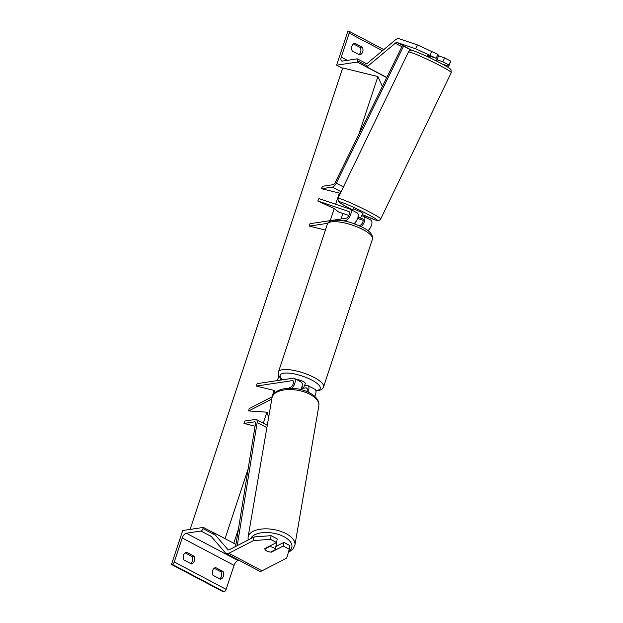 <?xml version="1.0" encoding="UTF-8"?>
<svg xmlns="http://www.w3.org/2000/svg" width="623" height="623" viewBox="0 0 623 623"><rect width="100%" height="100%" fill="white"/><g stroke="black" fill="none" stroke-linecap="round" stroke-linejoin="round"><path stroke-width="0.93" d="M304.304 385.816L306.843 385.435A6.409 3.053 117.8 0 1 307.91 385.582A6.409 3.053 117.8 0 1 307.949 392.023M307.91 385.582L314.965 389.313A6.409 3.053 117.8 0 1 314.701 396.345M275.086 392.638L274.089 390.426L256.333 386.065L292.358 380.63A3.738 1.783 117.8 0 1 292.974 380.715A3.738 1.783 117.8 0 1 293.254 383.838A3.738 1.783 117.8 0 1 290.684 387.218L288.597 388.293M272.282 396.711L249.099 408.672L248.709 410.954L271.799 399.039M268.552 417.963L267.244 412.216L248.709 410.954M301.283 388.573L306.041 387.856A3.738 1.783 117.8 0 1 306.664 387.942A3.738 1.783 117.8 0 1 306.773 391.509M256.333 386.065L257.135 383.643L293.153 378.2A6.409 3.053 117.8 0 1 294.227 378.356A6.409 3.053 117.8 0 1 295.037 382.561A6.409 3.053 117.8 0 1 291.883 388.285M300.777 389.546A6.409 3.053 -62.2 0 0 301.275 382.078L294.227 378.356M271.527 551.635L271.449 552.11L283.208 546.044L289.298 549.26L289.921 545.608L283.831 542.392L283.208 546.044M271.106 535.671L270.475 539.323L253.491 540.585L254.122 536.933L271.106 535.671L277.196 538.887L276.565 542.54L264.806 548.606A5.334 2.648 -170.3 0 0 266.823 551.036A5.334 2.648 -170.3 0 0 271.449 552.11M289.298 549.26L286.681 558.107L262.065 570.808A8.543 4.073 117.8 0 1 260.749 571.26A8.543 4.073 117.8 0 1 259.332 571.057L226.141 553.528A8.543 4.073 117.8 0 1 225.549 553.053L210.714 535.835M253.491 540.585L228.875 553.286A8.543 4.073 117.8 0 1 227.566 553.738A8.543 4.073 117.8 0 1 226.141 553.528M254.122 536.933L229.505 549.634A4.268 2.04 117.8 0 1 228.851 549.86A4.268 2.04 117.8 0 1 228.135 549.759A4.268 2.04 117.8 0 1 227.839 549.517L213.004 532.299L212.225 533.506M235.953 544.416L213.004 532.299M275.872 546.496L283.831 542.392M276.565 542.54L270.475 539.323M190.716 563.535A5.334 4.423 -98.6 0 0 192.297 561.222A5.334 4.423 -98.6 0 0 191.923 556.464L193.987 556.152A5.334 4.423 81.4 0 1 194.36 560.91A5.334 4.423 81.4 0 1 191.425 563.908L183.956 559.968A5.334 4.423 -98.6 0 1 186.518 552.212L193.987 556.152M214.195 568.231L220.955 571.805L223.026 571.486L215.558 567.545A5.334 4.423 -98.6 0 0 212.996 575.302L220.456 579.242A5.334 4.423 81.4 0 0 223.4 576.244A5.334 4.423 81.4 0 0 223.026 571.486M220.955 571.805A5.334 4.423 -98.6 0 1 221.336 576.555A5.334 4.423 -98.6 0 1 219.755 578.868M191.923 556.464L185.156 552.897M171.489 564.469L182.71 530.539L203.378 527.416L202.973 528.623A2.399 1.145 117.8 0 1 200.925 531.006L186.316 533.218A4.805 2.29 -62.2 0 0 182.212 537.976L174.276 561.969A2.399 1.145 117.8 0 1 172.228 564.352L171.489 564.469L223.346 591.85L224.078 591.741L172.228 564.352M239.224 560.435L238.165 560.599A4.805 2.29 -62.2 0 0 234.069 565.365L226.133 589.358A2.399 1.145 117.8 0 1 224.078 591.741M212.91 532.447L203.378 527.416M301.423 388.269L303.603 387.942L304.569 385.037A5.334 1.558 18.3 0 1 304.624 385.497L305.262 383.558A5.334 1.558 -161.7 0 0 302.412 381.074A5.334 1.558 -161.7 0 0 296.665 379.648M303.603 387.942A5.334 1.558 -161.7 0 0 302.023 386.548M356.333 224.56A5.334 1.558 -161.7 0 0 354.246 223.416M275.327 549.681L270.655 552.087A5.334 2.648 9.7 0 1 266.823 551.036A5.334 2.648 9.7 0 1 264.853 549.019L269.518 546.612A5.334 2.648 9.7 0 1 273.357 547.664A5.334 2.648 9.7 0 1 275.327 549.681L276.028 545.569A5.334 2.648 9.7 0 1 276.051 546.137A5.334 2.648 9.7 0 1 275.958 546.449M275.888 542.89A5.334 2.648 9.7 0 1 276.371 544.315L276.051 546.137M264.931 548.544L264.853 549.019M269.518 546.612L269.595 546.137M436.155 58.243L438 54.403L417.418 44.918L415.572 48.758L436.155 58.243L427.518 55.4M417.418 44.918L399.055 38.712A8.543 4.073 -62.2 0 0 397.918 38.634A8.543 4.073 -62.2 0 0 395.216 40.028L366.83 63.772M415.572 48.758L397.201 42.551A4.268 2.04 -62.2 0 0 396.641 42.512A4.268 2.04 -62.2 0 0 395.286 43.213L366.9 66.957L366.877 65.719M448.755 66.287L450.733 61.124L444.643 57.908L442.789 61.747L448.879 64.963L448.755 66.287L442.532 64.185M450.733 61.124L448.879 64.963M386.797 77.462L366.9 66.957M436.77 59.715L442.789 61.747M430.065 55.026L431.918 51.187M438.623 55.875L444.643 57.908M431.03 56.506L430.766 57.059L427.121 55.688L426.794 56.358M352.532 210.426L353.35 208.728L360.592 211.867L362.968 213.362L361.784 215.278M353.381 210.878L354.596 211.524M358.147 216.594L360.491 217.964L362.041 215.285M358.03 217.131L360.491 217.964M437.642 55.159L438.654 55.805L436.411 60.992M359.043 54.567A5.334 4.423 81.4 0 0 360.624 52.254A5.334 4.423 81.4 0 0 360.242 47.496L362.313 47.184A5.334 4.423 -98.6 0 1 362.687 51.943A5.334 4.423 -98.6 0 1 359.744 54.941L352.283 51A5.334 4.423 81.4 0 1 354.845 43.244L362.313 47.184M360.242 47.496L353.482 43.929M347.829 31.259L336.607 65.189L357.275 62.074L357.672 60.859A2.399 1.145 -62.2 0 0 357.47 58.936A2.399 1.145 -62.2 0 0 357.072 58.881L342.455 61.085A4.805 2.29 117.8 0 1 341.653 60.968A4.805 2.29 117.8 0 1 341.24 57.121L349.176 33.128A2.399 1.145 -62.2 0 0 348.966 31.205A2.399 1.145 -62.2 0 0 348.569 31.15L347.829 31.259M342.603 68.359L336.607 65.189M386.719 77.626L357.275 62.074M367.905 230.674A6.409 3.053 -62.2 0 0 371.604 224.817A6.409 3.053 -62.2 0 0 370.911 220.137L363.863 216.415A6.409 3.053 -62.2 0 0 363.645 216.321L361.613 215.636M361.176 226.671A6.409 3.053 -62.2 0 0 364.611 220.861A6.409 3.053 -62.2 0 0 363.863 216.415M325.377 230.074L309.234 226.102L310.036 223.68L346.061 218.245A3.738 1.783 -62.2 0 0 349.028 215.114A3.738 1.783 -62.2 0 0 348.927 211.547A3.738 1.783 -62.2 0 0 348.802 211.493L317.777 201.003L318.937 198.605L349.955 209.094A6.409 3.053 -62.2 0 1 350.173 209.188A6.409 3.053 -62.2 0 1 350.352 215.301A6.409 3.053 -62.2 0 1 345.259 220.667L343.701 220.9M348.872 215.457L338.523 211.96L334.24 208.541L317.777 201.003M363.217 220.308L357.641 218.424M358.864 225.604L359.744 225.471A3.738 1.783 -62.2 0 0 362.718 222.341A3.738 1.783 -62.2 0 0 362.617 218.774A3.738 1.783 -62.2 0 0 362.485 218.72L358.015 217.209M309.234 226.102L327.714 223.314M357.01 212.817A6.409 3.053 117.8 0 1 357.22 212.91A6.409 3.053 117.8 0 1 357.851 217.801A6.409 3.053 117.8 0 1 353.919 223.665M235.619 546.48L255.508 423.375A2.671 1.277 -62.2 0 0 255.111 421.896A2.671 1.277 -62.2 0 0 254.667 421.833L243.975 423.445L255.056 426.171M237.254 545.639L257.143 422.495A5.334 2.547 -62.2 0 0 256.357 419.536A5.334 2.547 -62.2 0 0 255.469 419.411L244.777 421.023L243.975 423.445M403.564 46.227L402.365 45.775L335.096 182.71A2.671 1.277 117.8 0 1 333.095 184.688L322.403 186.3L321.6 188.73L332.293 187.11A5.334 2.547 117.8 0 0 336.295 183.162L403.564 46.227L411.515 50.424M339.878 194.259L339.348 193.091L321.6 188.73M280.973 380.046L280.693 379.438L280.467 380.116M345.298 206.057L344.862 207.373M342.86 213.424L341.015 219M238.391 529.309L233.773 543.264M190.116 529.418L342.743 67.93L377.888 76.567L382.374 86.465M377.888 76.567L358.614 134.841M339.348 193.091L335.657 204.258M334.24 208.541L330.245 220.628M278.87 375.965L277.336 380.591M274.089 390.426L271.955 396.882M266.885 412.192L263.256 423.181M248.164 468.808L225.059 538.661M293.402 381.183L292.358 380.63M307.092 388.409L306.041 387.856M228.501 549.868L227.839 549.517M262.065 570.808L228.875 553.286M226.133 589.358L174.276 561.969M234.069 565.365L182.212 537.976M215.574 535.274L202.973 528.623M211.252 536.465L200.925 531.006M238.165 560.599L186.316 533.218M327.34 224.155C327.799 222.271 329.723 220.994 333.11 220.324C344.402 219.569 353.148 223.081 362.049 227.099C369.719 230.829 373.185 234.824 372.445 239.068A23.752 6.931 -161.7 0 0 357.82 227.177A23.752 6.931 -161.7 0 0 331.428 221.866A23.752 6.931 -161.7 0 0 327.34 224.155L278.442 372.001A23.752 6.931 18.3 0 1 282.538 369.712A23.752 6.931 18.3 0 1 308.922 375.023A23.752 6.931 18.3 0 1 323.547 386.914C323.088 388.799 321.164 390.076 317.777 390.746L315.939 390.925M315.877 390.621A21.089 6.152 -161.7 0 0 316.577 390.535A21.089 6.152 -161.7 0 0 311.858 380.116A21.089 6.152 -161.7 0 0 283.808 373.224A21.089 6.152 -161.7 0 0 282.663 379.789M288.667 551.378A21.089 10.466 -170.3 0 0 284.01 536.753A21.089 10.466 -170.3 0 0 250.648 538.724M286.035 533.631A23.752 11.79 9.7 0 1 294.913 545.148L318.836 405.861A23.752 11.79 -170.3 0 0 309.958 394.343A23.752 11.79 -170.3 0 0 286.066 389.702A23.752 11.79 -170.3 0 0 272.01 397.824L248.086 537.104A23.752 11.79 9.7 0 1 262.151 528.989A23.752 11.79 9.7 0 1 286.035 533.631M401.905 46.709L395.286 43.213M412.395 50.572L397.201 42.551M451.247 72.634L451.021 69.807C450.156 69.122 452.181 69.402 440.718 63.211C429.932 57.464 414.334 50.627 412.153 50.525C410.573 50.089 409.342 50.58 408.454 52.005A23.752 1.604 25.7 0 1 440.695 65.983A23.752 1.604 25.7 0 1 451.247 72.634L380.715 218.961A23.752 1.604 -154.3 0 0 370.155 212.311A23.752 1.604 -154.3 0 0 337.915 198.332L338.258 201.322C339.846 202.623 336.856 201.361 348.444 207.755L352.75 209.974M352.75 209.967A21.089 1.425 25.7 0 1 348.53 207.794A21.089 1.425 25.7 0 1 341.77 202.389A21.089 1.425 25.7 0 1 367.78 214.296A21.089 1.425 25.7 0 1 376.938 220.285A21.089 1.425 25.7 0 1 362.368 214.6M347.346 60.345L341.24 57.121M382.452 50.704L349.176 33.128M367.804 66.209L357.672 60.859M347.089 221.632L345.259 220.667M255.414 422.223L254.667 421.833M266.885 427.643L257.143 422.495M341.085 191.752L332.293 187.11M343.413 186.923L336.295 183.162M372.445 239.068L323.547 386.914M278.442 372.001L278.411 374.82L280.233 377.92L282.274 379.851M288.332 552.531L293.129 548.995L294.913 545.148M272.01 397.824C273.653 386.906 296.244 385.536 309.569 392.825C316.297 396.516 319.389 400.862 318.836 405.861M248.125 540.024L248.086 537.104M408.454 52.005L337.915 198.332M362.368 214.608L376.019 220.199L378.262 220.55L379.547 220.192L380.715 218.961M366.838 63.881L357.47 58.936M383.784 49.591L348.966 31.205M357.22 212.91L350.173 209.188M267.29 425.307L256.357 419.536"/></g></svg>
